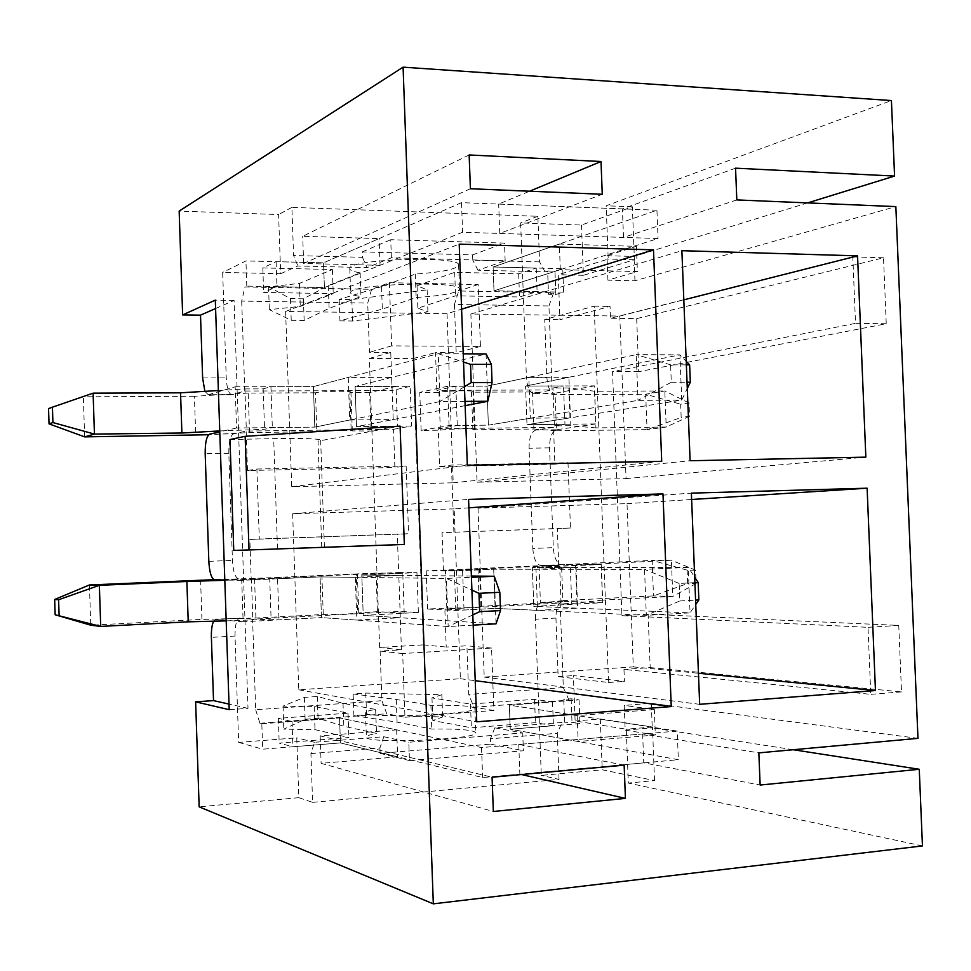<?xml version="1.0" encoding="UTF-8"?>
<svg xmlns="http://www.w3.org/2000/svg" width="971" height="971" viewBox="0 0 971 971"><rect width="100%" height="100%" fill="white"/><g stroke="black" fill="none" stroke-linecap="round" stroke-linejoin="round"><path stroke-width="0.73" stroke-dasharray="4.86 3.64" d="M439.657 466.553L554.902 464.187L553.506 427.349L438.285 428.745L439.657 466.553L451.442 465.085L567.999 462.718L554.902 464.187M214.591 579.821L251.21 578.995L249.85 539.463L408.585 533.747L259.306 539.026L256.902 469.029L247.496 470.51L394.894 467.476L393.522 429.291L246.149 431.063L233.465 433.855L209.663 434.158M247.496 470.51L246.149 431.063M567.999 462.718L570.463 528.018L557.33 528.576L558.713 565.486L443.444 570.56L493.705 569.237L495.149 608.392L455.812 610.48L427.604 609.048L446.818 608.04C453.287 608.441 482.235 607.154 480.876 606.523L479.358 606.341L477.975 568.605L652.124 560.388L653.495 595.915L672.818 596.425L671.398 560.231L532.339 567.525L688.257 567.392L690.041 612.871L646.322 615.335L495.149 608.392L464.017 610.043L444.852 609.084L446.223 647.05L466.917 645.788L468.702 694.423L473.969 707.228L569.018 700.091L563.763 699.351L564.649 722.885L562.039 722.448L494.858 727.837L522.726 732.935L408.803 742.257L409.459 760.56L523.393 750.765L522.726 732.935M462.584 570.608L464.017 610.043M471.396 576.046L361.795 575.05L416.935 572.623L398.656 572.526L397.285 534.244M400.052 611.439L401.436 649.793L380.122 651.092L381.894 700.686L255.689 709.777L252.581 619.195L400.052 611.439L418.367 612.458L416.935 572.623M418.367 612.458L363.227 615.383L400.319 617.738L398.802 575.39L355.313 577.332L356.83 620.093L400.319 617.738M398.802 575.39L361.795 575.05L363.227 615.383L404.203 613.211L377.44 611.669L358.76 612.883C360.144 613.563 328.963 614.995 323.258 614.509L255.907 618.042L201.919 619.413L90.752 625.203L89.441 584.967M569.018 700.091L563.314 687.602L560.133 603.027L444.852 609.084M563.314 687.602L468.702 694.423M436.889 390.366L435.518 352.619L456.188 352.716L454.416 304.457L548.943 305.95L552.098 389.966L436.889 390.366L455.836 386.227L486.932 386.142L488.377 425.14L449.063 425.589L421.135 430.42L440.336 430.177C446.745 428.964 475.644 428.247 474.358 429.34L472.865 429.777L471.481 392.199L532.521 391.956L555.109 394.651L645.691 394.226L647.062 429.631L666.215 427.034L664.807 390.973L594.531 391.24L568.872 387.951L552.948 387.999L563.508 385.948L525.554 386.045L679.943 354.852L681.715 400.113L638.008 400.368L488.377 425.14L457.268 425.492L438.285 428.745M455.836 386.227L457.268 425.492M487.818 401.266L486.07 353.93L355.107 386.482L410.211 386.337L392.126 390.524L390.755 352.4L369.466 352.291L367.718 303.086L371.602 289.334L244.947 286.955L241.694 301.095L367.718 303.086M393.522 429.291L411.643 426.014L410.211 386.337M411.643 426.014L356.527 426.645L393.206 419.557L391.701 377.391L348.237 377.416L349.754 419.982L393.206 419.557M391.701 377.391L355.107 386.482L356.527 426.645L397.479 426.172L371.007 431.039L352.315 430.906C353.626 429.728 322.481 430.432 316.862 431.707L249.547 432.544L208.668 434.741M443.444 570.56L442.06 532.654L557.33 528.576M251.21 578.995L398.656 572.526M219.749 430.942L264.561 429.291L272.341 427.604L314.822 427.119L236.548 428.005L235.14 386.786L208.328 394.748L232.13 394.639L244.777 391.034L392.126 390.524M244.777 391.034L241.694 301.095M686.351 364.853L670.609 364.817L671.301 382.271L638.008 400.368L636.248 354.646L486.932 386.142L488.377 425.14L530.336 418.198L570.438 417.797L568.897 377.282L528.807 377.306L530.336 418.198M568.897 377.282L525.554 386.045L526.998 424.703L525.554 386.045L594.458 385.863L595.903 423.914L526.998 424.703L570.438 417.797M595.903 423.914L556.419 429.777C551.892 431.488 549.598 437.533 549.55 447.874L553.3 547.644C554.125 557.949 556.869 563.617 561.505 564.649L601.267 564.491L602.724 602.688L533.795 606.341L577.648 608.174L576.106 567.489L535.992 569.273L537.533 610.334L577.648 608.174M553.506 427.349L535.81 430.032C531.355 431.755 529.098 437.824 529.061 448.214L532.812 548.457L553.3 547.644M236.548 428.005L219.774 431.852M235.14 386.786L313.402 386.592L314.822 427.119L349.754 419.982M602.724 602.688L562.61 601.292C558.191 602.457 555.97 608.052 555.946 618.066L558.155 676.653L608.55 682.492L594.179 306.168L544.719 319.52L546.904 377.719C547.632 387.32 550.144 392.515 554.465 393.328L533.856 393.413L552.098 389.966M594.458 385.863L554.465 393.328M449.063 425.589L447.631 386.24L486.932 386.142L528.807 377.306M464.975 401.411L439.984 401.557L314.822 427.119L313.402 386.592L348.237 377.416M694.896 582.661L679.142 583.437L679.834 600.964L646.322 615.335L644.538 569.394L493.705 569.237L495.149 608.392L537.533 610.334M560.133 603.027L541.988 602.372L562.61 601.292M252.581 619.195L239.752 618.163L215.926 619.401L243.151 621.756L241.743 580.342L320.066 576.895L355.313 577.332M226.194 620.87L271.103 619.231L278.98 619.85L321.486 617.592L243.151 621.756M473.193 625.13L448.177 626.538L321.486 617.592L320.066 576.895L321.486 617.592L356.83 620.093M532.812 548.457C533.625 558.811 536.32 564.515 540.883 565.547L558.713 565.486M576.106 567.489L532.339 567.525L533.795 606.341L532.339 567.525L601.267 564.491M455.812 610.48L454.379 570.972L493.705 569.237L535.992 569.273M241.743 580.342L224.811 580.015M256.902 469.029L406.145 466.007L394.894 467.476M570.463 528.018L442.06 532.654M259.306 539.026L249.85 539.463M453.894 532.144L451.442 465.085M406.145 466.007L408.585 533.747M310.926 753.605L379.916 747.913L383.848 736.734L314.519 742.281L310.926 753.605L312.613 802.362L298.825 797.677L296.75 737.814L238.648 742.39L235.031 636.041C234.946 625.288 236.451 619.328 239.546 618.151L239.752 618.163M298.825 797.677L199.152 806.84M555.946 618.066L535.458 619.219L541.296 775.404L602.226 769.797L654.539 780.563L628.334 783.075L626.259 729.197L575.123 720.992L573.4 675.598L624.426 681.363L623.965 669.407L870.769 694.338L868.013 627.327L621.913 615.663L612.543 371.662L855.524 323.355L852.793 256.902L610.492 318.27L610.043 306.423L559.951 319.714L558.252 274.732L608.222 259.039L606.183 205.779L891.427 100.559M558.155 676.653L573.4 675.598M654.539 780.563L652.476 727.024L600.296 718.977L575.123 720.992M600.296 718.977L602.226 769.797M255.689 709.777L259.912 723.298L261.818 723.771L262.692 749.199L340.433 742.924L397.637 756.846L321.122 763.34L493.341 811.477M238.648 742.39L262.692 749.199M535.458 619.219C535.47 609.157 537.655 603.537 541.988 602.372M312.613 802.362L559.029 779.397L541.296 775.404M559.029 779.397L557.293 733.275L562.039 722.448M238.405 578.777C235.128 577.599 233.149 571.47 232.457 560.401L228.816 453.263C228.743 442.157 230.297 435.688 233.465 433.855M233.756 550.399L404.337 544.452M321.741 546.976L318.027 441.137L400.088 426.111M232.13 394.639L231.717 394.699C228.683 393.825 226.85 388.242 226.243 377.925L222.662 272.438L280.655 273.713L278.604 214.542L179.162 211.095M280.655 273.713L297.903 265.981L367.123 267.608L391.386 257.801L505.151 260.75L477.975 270.229L545.071 271.819L547.62 270.994L548.494 294.298L555.849 294.431L563.641 292.15L493.996 290.815L560.316 269.683L637.389 271.552L607.919 280.17L634.961 280.765L895.845 206.605M560.316 269.683L559.345 244.037L636.418 246.355L637.389 271.552M547.62 270.994L554.963 271.176L562.755 268.688L493.11 266.989L559.345 244.037M607.919 280.17L606.984 255.713L636.418 246.355M606.984 255.713L634.027 256.465L807.605 202.903M735.557 168.177L622.411 208.886L498.669 204.08L529.583 191.226M469.151 154.959L302.709 236.305L379.078 238.611L323.549 262.838L245.942 260.944L222.662 272.438M389.371 282.707L391.641 345.87L480.439 346.441L478.157 284.527L389.371 282.707L371.602 289.334M470.401 188.738L303.656 263.469L380.037 265.314L324.411 287.586L246.804 286.105L244.947 286.955M736.819 199.929L623.516 237.422L499.762 233.441L602.263 194.273M548.494 294.298L553.652 292.769L458.713 290.984L454.416 304.457M478.157 284.527L458.713 290.984M545.071 271.819L539.573 261.891L537.861 216.302L291.895 207.369L293.57 255.531L297.903 265.981M291.895 207.369L278.604 214.542M655.316 734.986L625.178 730.119L624.232 705.419L654.333 709.534L655.316 734.986L578.158 741.528L510.248 729.209L579.966 723.589L572.004 722.29L564.649 722.885M654.333 709.534L577.187 715.615L578.158 741.528M383.848 736.734L408.803 742.257M314.519 742.281L296.75 737.814M521.512 774.53L643.761 762.854L760.135 785.041M793.222 749.733L652.245 727.874L651.298 703.32L624.232 705.419M625.178 730.119L652.245 727.874M259.912 723.298L386.749 713.77L381.894 700.686M404.968 717.241L493.875 710.481L491.569 648.058L402.686 653.556L404.968 717.241L386.749 713.77M493.875 710.481L473.969 707.228M577.187 715.615L509.35 705.14L579.068 699.897L571.118 698.804L563.763 699.351M917.971 738.348L651.298 703.32M624.147 765.16L518.757 744.441L642.656 733.991L758.849 752.865M261.818 723.771L339.547 717.921L396.666 729.852L320.163 735.884L492.079 777.225M581.483 225.041L583.401 275.303L634.403 259.743L632.364 206.811L581.483 225.041L520.638 222.929L526.428 377.731L546.904 377.719M583.401 275.303L558.252 274.732M544.719 319.52L559.951 319.714M634.961 280.765L634.027 256.465M922.45 845.923L628.334 783.075M537.861 216.302L520.638 222.929M632.364 206.811L606.183 205.779M652.476 727.024L626.259 729.197M650.182 667.599L901.513 691.898L898.758 625.409L648.106 614.194L650.182 667.599L623.965 669.407M901.513 691.898L870.769 694.338M898.758 625.409L868.013 627.327M648.106 614.194L621.913 615.663M608.55 682.492L624.426 681.363M594.179 306.168L610.043 306.423M636.685 318.622L638.736 371.675L886.244 323.744L883.513 257.788L636.685 318.622L610.492 318.27M638.736 371.675L612.543 371.662M677.224 731.066L481.531 747.573L339.547 717.921L292.028 721.489L278.337 718.358L348.031 713.175L314.216 706.415L283.034 706.111L304.348 697.396L317.286 696.486L343.018 703.32L375.643 709.437C368.81 710.566 365.448 711.658 365.533 712.726C363.64 719.026 479.82 714.28 474.892 708.284C472.185 705.917 457.535 704.934 430.918 705.347L396.289 699.472L353.128 693.974L365.788 693.088L441.841 694.714L431.974 697.906L470.498 704.072L534.56 699.314L552.523 701.899L509.35 705.14L510.248 729.209L678.341 759.71L482.636 777.54L340.433 742.924L292.902 746.76L279.199 743.106L348.892 737.547L315.017 729.646L283.823 729.136L305.112 719.293L318.051 718.322L343.819 726.259L376.505 733.421C369.672 734.671 366.31 735.909 366.395 737.123C364.538 744.308 480.742 739.501 475.778 732.62C473.059 729.901 458.397 728.711 431.779 729.039L397.103 722.145L353.893 715.639L366.553 714.692L442.642 716.95L432.787 720.531L471.36 727.789L535.434 722.679L553.421 725.725L510.248 729.209L509.35 705.14L677.224 731.066L678.341 759.71M579.068 699.897L579.966 723.589M571.118 698.804L572.004 722.29M246.804 286.105L245.942 260.944M339.547 717.921L340.433 742.924L339.547 717.921M396.666 729.852L397.637 756.846M320.163 735.884L321.122 763.34M518.757 744.441L519.861 774.154M642.656 733.991L643.761 762.854M533.856 393.413C529.62 392.6 527.144 387.38 526.428 377.731M548.943 305.95L553.652 292.769M379.916 747.913L380.11 753.375L490.61 744.126L490.416 738.797L557.293 733.275M491.569 648.058L466.917 645.788M379.637 647.511L369.332 358.42L413.063 358.578L423.405 644.865L379.637 647.511L401.436 649.793M423.405 644.865L446.223 647.05M402.686 653.556L380.122 651.092M380.11 753.375L409.459 760.56M490.61 744.126L523.393 750.765M494.858 727.837L490.416 738.797M634.403 259.743L608.222 259.039M886.244 323.744L855.524 323.355M883.513 257.788L852.793 256.902M555.849 294.431L554.963 271.176M623.516 237.422L622.411 208.886M499.762 233.441L498.669 204.08M303.656 263.469L302.709 236.305M380.037 265.314L379.078 238.611M324.411 287.586L323.549 262.838L324.411 287.586L276.966 286.688L263.651 292.417L333.235 293.655L300.257 306.423L269.331 309.64L291.227 320.309L304.154 320.454L329.108 308.317L360.957 296.58C354.087 295.56 350.64 294.286 350.64 292.744C348.225 283.848 463.871 280.291 459.514 289.37C457.05 293.024 442.594 295.742 416.158 297.527L382.319 309.094L339.947 320.879L352.594 321.025L427.932 311.873L417.858 308.171L455.545 295.827L519.534 296.968L537.109 291.64L493.996 290.815L493.11 266.989L493.996 290.815L658.047 238.526L462.597 232.251L324.411 287.586M563.641 292.15L562.755 268.688M539.573 261.891L472.78 260.167L472.586 254.888L362.256 251.902L362.45 257.315L293.57 255.531M480.439 346.441L456.188 352.716M391.641 345.87L369.466 352.291M413.063 358.578L435.518 352.619M369.332 358.42L390.755 352.4M472.586 254.888L504.495 243.114L390.743 239.703L391.386 257.801M362.256 251.902L390.743 239.703M362.45 257.315L367.123 267.608M477.975 270.229L472.78 260.167M505.151 260.75L504.495 243.114M229.981 439.547L273.688 438.625C303.51 438.127 319.168 438.649 320.661 440.191L318.027 441.137M215.586 308.535L234.084 300.427L248.006 708.345L229.205 709.692M248.006 708.345L229.01 704.084M234.084 300.427L215.307 300.124M213.656 621.185L215.926 619.401M208.328 394.748L204.881 391.349M470.874 314.009L477.064 482.223L626.052 478.606L619.789 316.06L470.874 314.009L681.885 250.688M619.789 316.06L683.802 299.845M477.064 482.223L690.114 460.727M626.052 478.606L865.841 457.147M447.036 313.682L285.62 311.473L291.701 486.714L453.214 482.793L447.036 313.682L461.601 309.179M453.214 482.793L661.712 461.31M285.62 311.473L459.21 244.146M291.701 486.714L467.33 465.279M478.011 508.149L484.226 677.09L633.286 666.895L627.011 503.658L478.011 508.149L691.388 493.134M627.011 503.658L691.631 499.495M484.226 677.09L699.666 704.315M633.286 666.895L698.44 673.255M454.161 508.877L292.647 513.744L298.752 689.786L460.375 678.729L454.161 508.877L468.884 507.821M460.375 678.729L475.232 680.683M292.647 513.744L468.58 499.397M298.752 689.786L476.737 721.793M656.942 210.221L461.504 202.648L323.549 262.838L276.104 261.672L262.813 267.923L332.385 269.525L299.456 283.411L268.554 286.833L290.475 298.607L303.389 298.813L328.307 285.595L360.12 272.827C353.238 271.698 349.791 270.278 349.791 268.579C347.339 258.82 462.949 255.337 458.64 265.277C456.176 269.283 441.744 272.208 415.309 274.077L381.506 286.627L339.182 299.408L351.83 299.614L427.131 289.844L417.045 285.741L454.683 272.341L518.66 273.822L536.223 268.045L493.11 266.989L656.942 210.221L658.047 238.526M461.504 202.648L462.597 232.251M276.104 261.672L276.966 286.688M262.813 267.923L263.651 292.417M332.385 269.525L333.235 293.655M299.456 283.411L300.257 306.423M268.554 286.833L269.331 309.64M290.475 298.607L291.227 320.309M303.389 298.813L304.154 320.454M328.307 285.595L329.108 308.317M360.12 272.827L360.957 296.58M415.309 274.077L416.158 297.527M381.506 286.627L382.319 309.094M339.182 299.408L339.947 320.879M351.83 299.614L352.594 321.025M427.131 289.844L427.932 311.873M417.045 285.741L417.858 308.171M454.683 272.341L455.545 295.827M518.66 273.822L519.534 296.968M536.223 268.045L537.109 291.64M481.531 747.573L482.636 777.54M292.028 721.489L292.902 746.76M278.337 718.358L279.199 743.106M348.031 713.175L348.892 737.547M314.216 706.415L315.017 729.646M283.034 706.111L283.823 729.136M304.348 697.396L305.112 719.293M317.286 696.486L318.051 718.322M343.018 703.32L343.819 726.259M375.643 709.437L376.505 733.421M430.918 705.347L431.779 729.039M396.289 699.472L397.103 722.145M353.128 693.974L353.893 715.639M365.788 693.088L366.553 714.692M441.841 694.714L442.642 716.95M431.974 697.906L432.787 720.531M470.498 704.072L471.36 727.789M534.56 699.314L535.434 722.679M552.523 701.899L553.421 725.725M494.288 576.264L496.047 623.831L363.227 615.383L361.795 575.05L402.771 573.242L404.203 613.211M402.771 573.242L376.068 573.072L377.44 611.669M376.068 573.072L356.26 573.946L357.631 612.713M356.26 573.946L321.887 575.451L323.258 614.509M321.887 575.451L254.548 578.4L255.907 618.042M200.596 580.112L201.919 619.413M254.548 578.4L213.984 579.687M224.811 580.282L251.44 579.444L252.836 620.202M251.44 579.444L269.707 578.643L271.103 619.231M269.707 578.643L277.56 578.765L278.98 619.85M277.56 578.765L320.066 576.895L446.429 578.449L471.433 577.308M472.816 614.91L448.177 626.538L446.429 578.449L471.906 590.101M465.133 405.647L356.527 426.645L355.107 386.482L396.059 386.373L397.479 426.172M396.059 386.373L369.635 392.6L371.007 431.039M369.635 392.6L349.839 392.672L351.211 431.282M349.839 392.672L350.944 392.175C352.242 390.609 321.098 391.155 315.49 392.806L316.862 431.707M315.49 392.806L248.2 393.073L249.547 432.544M248.2 393.073L194.418 396.289L195.729 435.445M84.647 436.877L83.348 396.799L93.107 393.158M194.418 396.289L83.348 396.799L48.55 408.633M218.378 390.536L244.923 388.934L246.306 429.51M244.923 388.934L263.165 388.873L264.561 429.291M263.165 388.873L270.933 386.701L272.341 427.604M270.933 386.701L313.402 386.592L438.249 353.711L463.24 353.82M464.441 386.725L439.984 401.557L438.249 353.711L463.531 362.037M679.834 600.964L695.576 600.127M454.379 570.972L426.22 570.875L477.975 568.605M427.604 609.048L426.22 570.875M446.818 608.04L445.434 570.038M479.358 606.341L540.434 603.137L539.039 565.935M540.434 603.137L562.877 600.624L561.505 564.345M562.877 600.624L653.495 595.915L687.65 583.45L687.14 570.147L695.576 570.159L696.098 583.571L687.65 583.45M696.098 583.571L672.818 596.425L602.493 600.114L601.098 563.314M602.493 600.114L577.017 603.076L575.585 565.183M577.017 603.076L561.08 603.926L559.648 565.887M561.08 603.926L571.761 604.326L570.305 565.85M571.761 604.326L533.795 606.341L690.041 612.871L695.746 604.496M695.576 570.159L671.398 560.231L652.124 560.388L687.14 570.147M679.142 583.437L644.538 569.394L688.257 567.392L694.678 577.175M671.301 382.271L687.031 382.234M447.631 386.24L419.763 392.393L438.953 392.32C445.349 390.767 474.249 390.172 472.974 391.629L471.481 392.199M421.135 430.42L419.763 392.393M440.336 430.177L438.953 392.32M472.865 429.777L533.904 429.012L532.521 391.956M533.904 429.012L556.468 430.796L555.109 394.651M556.468 430.796L647.062 429.631L681.169 417.481L680.647 404.227L689.022 402.929L689.544 416.28L681.169 417.481M689.544 416.28L666.215 427.034L595.927 427.895L594.531 391.24M595.927 427.895L570.293 425.699L568.872 387.951M570.293 425.699L554.368 425.881L552.948 387.999M554.368 425.881L564.952 424.266L563.508 385.948M564.952 424.266L526.998 424.703L681.715 400.113L687.286 388.534M689.022 402.929L664.807 390.973L645.691 394.226L680.647 404.227M670.609 364.817L636.248 354.646L679.943 354.852L686.218 361.333M556.419 429.777L535.81 430.032M534.426 393.352L555.048 393.267M562.889 601.292L542.267 602.36M540.883 565.547L561.505 564.649M235.031 636.041L211.387 637.364M208.826 561.335L232.457 560.401M228.816 453.263L205.184 453.663M549.55 447.874L529.061 448.214M202.623 377.95L226.243 377.925M277.5 548.773L273.688 438.625M324.399 546.916L320.661 440.191M231.717 394.699L207.928 394.809M215.732 619.401L239.546 618.151M349.791 268.579L350.64 292.744M458.64 265.277L459.514 289.37M365.533 712.726L366.395 737.123M474.892 708.284L475.778 732.62M357.389 574.007L358.76 612.883M350.944 392.175L352.315 430.906M480.876 606.523L479.492 568.666M474.358 429.34L472.974 391.629"/><path stroke-width="1.46" d="M219.774 431.852L209.663 434.158C206.605 435.991 205.112 442.497 205.184 453.663L208.826 561.335C209.493 572.465 211.423 578.631 214.591 579.821L224.811 580.015M229.01 704.084L213.523 700.613L211.387 637.364C211.217 630.009 211.981 624.62 213.656 621.185M204.881 391.349L202.623 377.95L200.512 315.15L182.645 314.932L179.162 211.095L403.086 67.157L433.321 903.843L199.152 806.84L195.632 701.851L213.523 700.613M249.025 549.95L404.337 544.452L400.088 426.111L245.141 436.331L229.981 439.547L233.756 550.399L249.025 549.95L245.141 436.331M182.645 314.932L215.307 300.124L229.205 709.692L195.632 701.851M807.605 202.903L894.57 176.067L735.557 168.177L736.819 199.929L895.845 206.605L917.971 738.348L758.849 752.865L760.135 785.041L919.258 769.275L793.222 749.733M529.583 191.226L601.013 161.502L469.151 154.959L470.401 188.738L602.263 194.273L601.013 161.502M625.421 798.393L624.147 765.16L492.079 777.225L493.341 811.477L625.421 798.393L521.512 774.53M433.321 903.843L922.45 845.923L919.258 769.275M894.57 176.067L891.427 100.559L403.086 67.157M671.24 706.548L662.975 493.923L468.58 499.397L476.737 721.793L671.24 706.548L475.232 680.683M867.115 488.195L691.388 493.134L699.666 704.315L875.454 690.527L867.115 488.195L691.631 499.495M661.712 461.31L653.495 249.863L459.21 244.146L467.33 465.279L661.712 461.31M857.551 255.859L681.885 250.688L690.114 460.727L865.841 457.147L857.551 255.859L683.802 299.845M200.512 315.15L215.586 308.535M461.601 309.179L653.495 249.863M698.44 673.255L875.454 690.527M468.884 507.821L662.975 493.923M499.822 592.298L478.958 593.33L479.638 611.694L500.502 610.577L499.822 592.298L494.288 576.264L471.396 576.046M213.984 579.687L89.441 584.967L99.358 585.319L186.869 581.483L188.228 621.828L226.194 620.87M59.097 615.201L58.6 599.75L54.667 599.471L55.153 614.777L100.705 626.416L188.228 621.828M58.6 599.75L99.358 585.319L100.705 626.416L90.752 625.203L55.153 614.777M186.869 581.483L224.811 580.282M471.433 577.308L494.288 576.264M500.502 610.577L496.047 623.831L473.193 625.13M54.667 599.471L89.441 584.967M471.906 590.101L478.958 593.33M472.816 614.91L479.638 611.694M491.399 364.392L470.534 364.343L471.214 382.623L492.066 382.586L491.399 364.392L486.07 353.93L463.24 353.82M464.975 401.411L487.818 401.266L465.133 405.647M208.668 434.741L84.647 436.877L49.036 423.866L52.92 422.555L52.422 407.177L48.55 408.633L49.036 423.866M181.893 433.005L94.442 434.086L93.107 393.158L180.545 392.818L181.893 433.005L219.749 430.942M180.545 392.818L218.378 390.536M52.92 422.555L94.442 434.086L84.647 436.877M93.107 393.158L52.422 407.177M487.818 401.266L492.066 382.586M463.531 362.037L470.534 364.343M464.441 386.725L471.214 382.623M695.576 600.127L698.853 599.944L698.173 582.491L694.896 582.661M695.746 604.496L698.853 599.944M694.678 577.175L698.173 582.491M687.031 382.234L690.32 382.234L689.628 364.865L686.351 364.853M687.286 388.534L690.32 382.234M686.218 361.333L689.628 364.865"/></g></svg>

